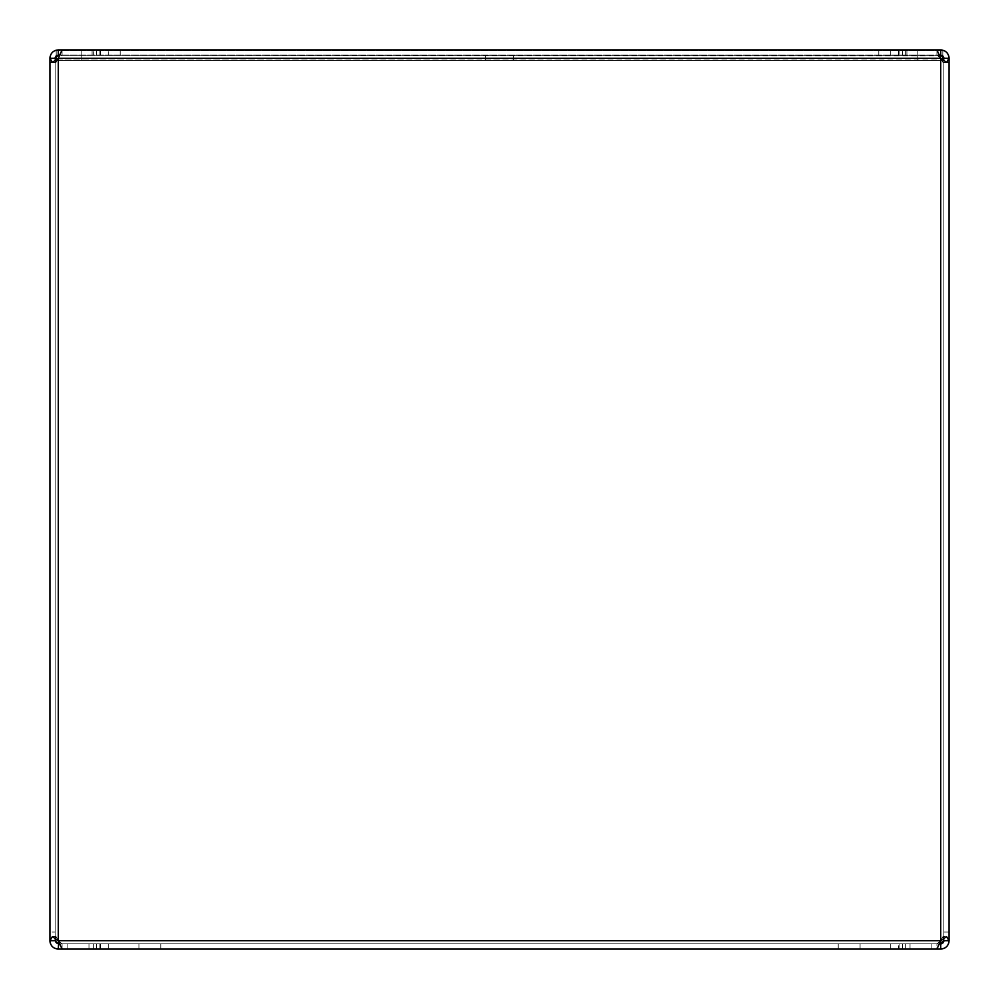 <?xml version="1.0" encoding="UTF-8"?>
<svg xmlns="http://www.w3.org/2000/svg" width="999" height="999" viewBox="0 0 999 999"><rect width="100%" height="100%" fill="white"/><g stroke="black" fill="none" stroke-linecap="round" stroke-linejoin="round"><path stroke-width="0.75" stroke-dasharray="5 3.75" d="M940.271 942.307L936.925 949.05L62.075 949.05L62.075 943.855L58.267 940.733L56.056 936.625L52.385 936.625L56.056 936.625L55.345 938.848L52.385 936.625L49.95 940.733L49.95 58.267L52.385 62.375L58.267 58.267L62.075 49.95L936.925 49.95L940.733 58.267L946.615 62.375L949.05 58.267L949.05 940.733L946.615 936.625L940.596 941.195M55.145 940.733A3.122 3.122 0 0 0 58.267 943.855L55.145 940.733L55.145 58.267L55.145 940.733L56.056 936.625L58.267 940.733L62.075 943.855L936.925 943.855L62.075 943.855L62.075 949.05L936.925 949.05L936.925 943.855L898.513 943.855L936.925 943.855L940.733 940.733L942.944 936.625L943.655 938.848L942.944 936.625L946.615 936.625L942.944 936.625L940.733 940.733L936.925 943.855L936.925 949.05L62.075 949.05L59.203 943.855L96.678 943.855L58.267 943.855A3.122 3.122 0 0 1 55.145 940.733L49.95 940.733L49.95 58.267L55.145 58.267L55.145 62.375L49.95 62.375L49.95 932.042L55.145 932.042L55.145 62.375L55.145 932.042L49.95 932.042L49.95 940.733C50.437 945.778 53.209 948.551 58.267 949.05L99.9 949.05L58.267 949.05L99.9 949.05L99.9 943.855L99.9 949.05L96.678 949.05L96.678 943.855L58.267 943.855L58.267 949.05A8.317 8.317 0 0 1 49.95 940.733M58.729 942.307L58.329 940.958M100.487 49.95L100.487 55.145L108.254 55.145L100.487 55.145L100.487 49.95L108.254 49.95L62.075 49.95L62.075 55.145L100.487 55.145L62.075 55.145L58.267 58.267L56.056 62.375L55.345 60.152L56.056 62.375L52.385 62.375L56.056 62.375L58.267 58.267L62.075 55.145L62.075 49.95L99.9 49.95L58.267 49.95A8.317 8.317 0 0 0 49.95 58.267C50.437 53.222 53.209 50.45 58.267 49.95A8.317 8.317 0 0 0 56.194 50.212L56.194 55.045L56.194 50.087L942.806 50.087L942.806 60.34L917.831 60.34L942.806 60.34L942.806 55.145L56.194 55.145L942.806 55.145L899.1 55.145L899.1 49.95L899.1 55.145L940.733 55.145A3.122 3.122 0 0 1 943.855 58.267L943.855 940.733L943.855 58.267L940.733 55.145L940.733 49.95L899.1 49.95L936.925 49.95L936.925 55.145L940.733 58.267L942.944 62.375L943.855 58.267L949.05 58.267L949.05 940.733L943.855 940.733L943.855 932.042L949.05 932.042L949.05 62.375L943.855 62.375L943.855 932.042L943.855 62.375L949.05 62.375L949.05 58.267A8.317 8.317 0 0 0 940.733 49.95C945.778 50.437 948.551 53.209 949.05 58.267M108.254 49.95L898.513 49.95L108.254 49.95L108.254 55.145L898.513 55.145L108.254 55.145L108.254 49.95M860.077 949.05L838.223 949.05L860.077 949.05L838.223 949.05L860.077 949.05L860.077 943.855L838.223 943.855L860.077 943.855L838.223 943.855L860.077 943.855L860.077 949.05M160.777 949.05L138.923 949.05L160.777 949.05L138.923 949.05L160.777 949.05L160.777 943.855L138.923 943.855L160.777 943.855L138.923 943.855L160.777 943.855L160.777 949.05M943.655 60.152L942.944 62.375L946.615 62.375L942.944 62.375L940.733 58.267L936.925 55.145L898.513 55.145L936.925 55.145L936.925 49.95L898.513 49.95L898.513 55.145L898.513 49.95M62.075 55.145L936.925 55.145L62.075 55.145M58.267 49.95L93.656 49.95L58.267 49.95L58.267 55.145L55.145 58.267L55.145 62.375L49.95 62.375L49.95 58.267M50.112 56.631A8.317 8.317 0 0 1 50.587 55.082M51.361 53.646A8.317 8.317 0 0 1 52.385 52.385M53.646 51.349A8.317 8.317 0 0 1 55.082 50.587M56.056 56.056A3.122 3.122 0 0 1 58.267 55.145L99.9 55.145L58.267 55.145A3.122 3.122 0 0 0 55.145 58.267M56.631 948.888A8.317 8.317 0 0 1 55.082 948.413M53.634 947.639A8.317 8.317 0 0 1 52.385 946.615M51.349 945.341A8.317 8.317 0 0 1 50.587 943.918M62.075 943.855L108.254 943.855L62.075 943.855M898.513 943.855L890.746 943.855L898.513 943.855L898.513 949.05L898.513 943.855M108.254 943.855L890.746 943.855L108.254 943.855L108.254 949.05L108.254 943.855M943.855 940.733A3.122 3.122 0 0 1 940.733 943.855L899.1 943.855L899.1 949.05L940.733 949.05L899.1 949.05L899.1 943.855L940.733 943.855L943.855 940.733L943.855 932.042L949.05 932.042L949.05 940.733C948.563 945.778 945.791 948.551 940.733 949.05L940.733 943.855L899.1 943.855L939.797 943.855M56.781 50.087L942.219 50.087A8.317 8.317 0 0 1 943.918 50.587M945.366 51.361A8.317 8.317 0 0 1 946.615 52.385M947.651 53.659A8.317 8.317 0 0 1 948.413 55.082M902.322 949.05L902.322 943.855L902.322 949.05L899.1 949.05L940.733 949.05A8.317 8.317 0 0 0 949.05 940.733A8.317 8.317 0 0 1 948.888 942.357M948.413 943.918A8.317 8.317 0 0 1 947.651 945.341M946.615 946.615A8.317 8.317 0 0 1 945.366 947.639M943.918 948.413A8.317 8.317 0 0 1 942.369 948.888M942.944 942.944A3.122 3.122 0 0 1 941.932 943.618M905.344 49.95L940.733 49.95L899.1 49.95L905.344 49.95L905.344 55.145L905.344 49.95M940.733 55.145A3.122 3.122 0 0 1 942.806 55.932L942.806 50.212M942.944 56.056A3.122 3.122 0 0 1 943.618 57.068M93.656 49.95L99.9 49.95L99.9 55.145L99.9 49.95L99.9 55.145L99.9 49.95L93.656 49.95L93.656 55.145L93.656 49.95M88.973 949.05L67.12 949.05L88.973 949.05L67.12 949.05L88.973 949.05L88.973 943.855L67.12 943.855L88.973 943.855L67.12 943.855L88.973 943.855L88.973 949.05M931.88 949.05L910.027 949.05L931.88 949.05L910.027 949.05L931.88 949.05L931.88 943.855L910.027 943.855L931.88 943.855L910.027 943.855L931.88 943.855L931.88 949.05M499.5 55.145L513.548 55.145L499.5 55.145M499.5 60.34L513.548 60.34L499.5 60.34M942.806 55.932L56.194 55.382L942.806 55.382L56.194 55.282L942.806 55.282L56.194 55.282L56.194 50.087L917.831 50.087L56.194 50.087L56.194 55.282L942.806 55.282L942.806 50.087L917.831 50.087L942.806 50.087L942.806 55.145L56.194 55.045L56.194 59.59M939.797 55.145L81.169 55.145L81.169 60.34L917.831 60.34L56.194 60.34L81.169 60.34L81.169 55.145L59.203 55.145M56.194 60.052L942.806 60.34L56.194 60.34L942.806 60.052L56.194 60.052L56.194 55.382L56.194 60.052M106.144 50.087L120.192 50.087L106.144 50.087M892.856 50.087L906.905 50.087L892.856 50.087M106.144 55.282L120.192 55.282L106.144 55.282M892.856 55.282L906.905 55.282L892.856 55.282M138.923 943.855L138.923 949.05L138.923 943.855M838.223 943.855L838.223 949.05L838.223 943.855M58.267 943.855L99.9 943.855L96.678 943.855L96.678 949.05M899.1 49.95L899.1 55.145L899.1 49.95L902.322 49.95L902.322 55.145L902.322 49.95M96.678 49.95L96.678 55.145L96.678 49.95L99.9 49.95M910.027 943.855L910.027 949.05L910.027 943.855M899.1 943.855L899.1 949.05L899.1 943.855M99.9 949.05L99.9 943.855L99.9 949.05M67.12 943.855L67.12 949.05L67.12 943.855M58.267 55.145L56.194 55.145L56.194 55.932M58.267 940.733L58.267 58.267L940.733 58.267L940.733 940.733L58.267 940.733L940.733 940.733L940.733 58.267L58.267 58.267L58.267 940.733L58.267 58.267L940.733 58.267L940.733 940.733L58.267 940.733M890.746 49.95L890.746 55.145L890.746 49.95M93.656 949.05L93.656 943.855L93.656 949.05M100.487 943.855L100.487 949.05L100.487 943.855M890.746 943.855L890.746 949.05L890.746 943.855M905.344 949.05L905.344 943.855L905.344 949.05M917.831 60.34L917.831 55.145L917.831 60.34M942.806 55.045L56.194 55.045L942.806 55.045M942.806 50.375L56.194 50.375L942.806 50.375M81.169 55.282L81.169 50.087L81.169 55.282M917.831 55.282L917.831 50.087L917.831 55.282M485.452 55.145L485.452 60.34L485.452 55.145M513.548 55.145L513.548 60.34L513.548 55.145M92.095 50.087L92.095 55.282L92.095 50.087M120.192 50.087L120.192 55.282L120.192 50.087M878.808 50.087L878.808 55.282L878.808 50.087M906.905 50.087L906.905 55.282L906.905 50.087"/><path stroke-width="1.5" d="M58.329 940.958L55.345 938.848L55.145 940.733L49.95 940.733L52.385 936.625L58.267 940.733L62.075 949.05L936.925 949.05L940.733 940.733L946.615 936.625L949.05 940.733L949.05 58.267L946.615 62.375L940.733 58.267L936.925 49.95L62.075 49.95L58.267 58.267L52.385 62.375L49.95 58.267A8.317 8.317 0 0 1 50.112 56.631M50.587 943.918A8.317 8.317 0 0 1 49.95 940.733C50.437 945.778 53.209 948.551 58.267 949.05L58.729 942.307M940.596 941.195L940.271 942.307M55.145 58.267L58.267 55.145L58.267 49.95C53.222 50.437 50.45 53.209 49.95 58.267L55.145 58.267L55.345 60.152L55.145 58.267A3.122 3.122 0 0 1 56.056 56.056M942.369 948.888A8.317 8.317 0 0 1 940.733 949.05C945.791 948.551 948.563 945.778 949.05 940.733L943.855 940.733L943.655 938.848L943.855 940.733A3.122 3.122 0 0 1 942.944 942.944M50.587 55.082A8.317 8.317 0 0 1 51.361 53.646M52.385 52.385A8.317 8.317 0 0 1 53.646 51.349M55.082 50.587A8.317 8.317 0 0 1 56.194 50.212L56.781 50.087M96.678 949.05L58.267 949.05A8.317 8.317 0 0 1 56.631 948.888M55.082 948.413A8.317 8.317 0 0 1 53.634 947.639M52.385 946.615A8.317 8.317 0 0 1 51.349 945.341M948.413 55.082A8.317 8.317 0 0 1 949.05 58.267C948.563 53.222 945.791 50.45 940.733 49.95A8.317 8.317 0 0 1 942.219 50.087L942.806 50.212M943.918 50.587A8.317 8.317 0 0 1 945.366 51.361M946.615 52.385A8.317 8.317 0 0 1 947.651 53.659M948.888 942.357A8.317 8.317 0 0 1 948.413 943.918M947.651 945.341A8.317 8.317 0 0 1 946.615 946.615M945.366 947.639A8.317 8.317 0 0 1 943.918 948.413M941.932 943.618A3.122 3.122 0 0 1 940.733 943.855L940.733 949.05L902.322 949.05M942.806 55.932L942.806 59.59L942.806 55.932A3.122 3.122 0 0 1 942.944 56.056M943.618 57.068A3.122 3.122 0 0 1 943.855 58.267L949.05 58.267M49.95 58.267L49.95 940.733M902.322 49.95L940.733 49.95L940.733 55.145L943.855 58.267L943.655 60.152M943.855 940.733L939.797 943.855M58.267 943.855L55.145 940.733M58.267 49.95L96.678 49.95M59.203 55.145L58.267 55.145M940.733 55.145L939.797 55.145M56.194 59.59L56.194 55.932M940.733 940.733L940.733 58.267L58.267 58.267L58.267 940.733L940.733 940.733"/></g></svg>
